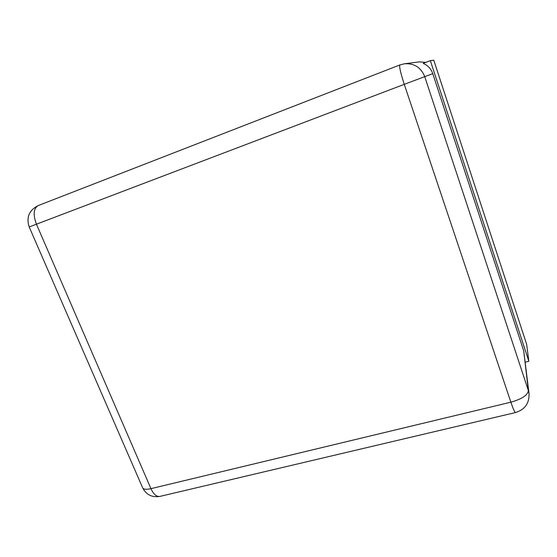 <?xml version="1.0" encoding="UTF-8"?>
<svg xmlns="http://www.w3.org/2000/svg" width="557" height="557" viewBox="0 0 557 557"><rect width="100%" height="100%" fill="white"/><g stroke="black" fill="none" stroke-linecap="round" stroke-linejoin="round"><path stroke-width="0.84" d="M425.799 62.391L419.407 61.883L404.521 63.77L399.849 64.953L38.44 205.484M29.187 226.957C26.102 217.321 29.11 210.198 38.21 205.575C33.517 208.457 32.926 214.668 36.435 224.193L150.947 488.663L510.866 402.182C513.067 408.629 514.591 412.089 515.448 412.563C524.882 409.618 529.408 403.282 529.032 393.555L523.712 350.861L528.363 390.548L424.706 76.581C421.001 67.467 414.276 63.192 404.521 63.77L399.849 64.953C399.111 66.492 400.58 72.953 404.264 84.337L29.187 226.957L142.508 487.486M523.712 350.861L432.761 73.635C431.048 68.762 427.853 65.357 423.16 63.414L430.345 60.643L528.844 361.256L525.321 362.147M528.844 361.256L526.644 344.303L433.785 60.198L430.345 60.643M515.615 412.528L159.56 496.482C156.322 496.663 153.447 494.052 150.947 488.663C146.582 489.652 143.859 489.457 142.766 488.078C146.387 494.762 151.984 497.561 159.56 496.482L160.346 496.294M529.032 393.555L528.363 390.548C527.764 395.157 521.93 399.035 510.866 402.182L404.264 84.337L432.761 73.635"/></g></svg>
